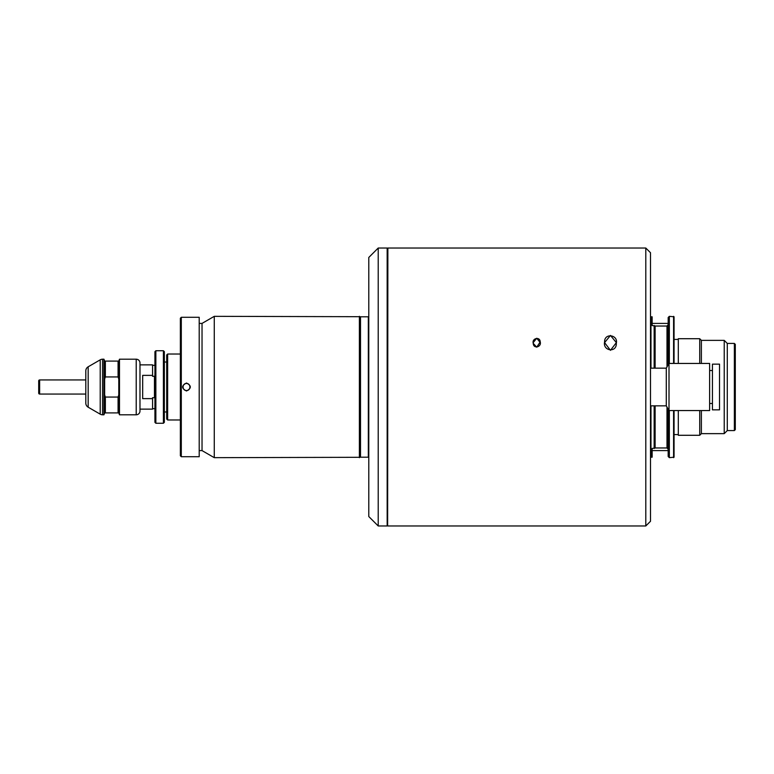 <?xml version="1.0" encoding="UTF-8"?>
<svg xmlns="http://www.w3.org/2000/svg" width="774" height="774" viewBox="0 0 774 774"><rect width="100%" height="100%" fill="white"/><g stroke="black" fill="none" stroke-linecap="round" stroke-linejoin="round"><path stroke-width="1.16" d="M199.208 317.282L181.3 317.282L181.3 456.718L199.208 456.718L199.208 317.282M181.3 317.282L180.361 318.22L180.361 455.78L181.3 456.718M186.486 390.976C181.397 388.325 181.397 385.675 186.495 383.024C191.575 385.675 191.575 388.325 186.486 390.976L186.486 390.531C191.033 390.638 191.033 383.362 186.486 383.469C181.938 383.362 181.948 390.638 186.486 390.531M188.479 389.912A3.531 3.531 0 0 0 189.591 388.693M189.088 384.601A3.531 3.531 0 0 0 188.179 383.894M184.018 384.475A3.531 3.531 0 0 0 183.38 385.317M183.612 389.051A3.531 3.531 0 0 0 184.802 390.106M678.295 410.559L678.295 435.288L699.735 435.288L701.379 433.634L724.232 433.634L727.289 430.576L734.362 430.576L735.3 429.638L735.3 344.362L734.362 343.424L727.289 343.424L724.232 340.367L701.379 340.367L699.735 338.712L678.295 338.712L678.295 363.441M678.295 339.418L674.057 339.418M678.295 434.582L674.057 434.582M699.735 435.288L699.735 410.559M699.735 363.441L699.735 338.712M701.379 433.634L701.379 410.559M701.379 363.441L701.379 340.367M724.232 433.634L724.232 340.367M727.289 430.576L727.289 343.424M734.362 430.576L734.362 343.424M712.448 364.148L712.448 409.852L719.52 409.852L719.52 364.148L712.448 364.148M712.448 370.514L709.623 370.514M712.448 403.486L709.623 403.486M650.508 405.847L666.288 405.847L669.007 410.559L709.623 410.559L709.623 363.441L669.007 363.441L666.288 368.153L650.508 368.153M666.288 405.847L666.288 368.153M669.007 410.559L669.007 363.441M152.565 397.701L152.565 398.629L142.677 398.629L142.677 375.371L152.565 375.371L152.565 376.299L154.452 376.299L154.452 397.701L152.565 397.701M155.864 350.728L154.926 351.667L154.926 422.333L155.864 423.272L163.401 423.272L163.401 350.728L155.864 350.728L155.864 423.272M163.401 423.272L164.349 422.333L164.349 351.667L163.401 350.728M154.926 365.328L152.565 365.328M154.926 408.672L152.565 408.672M166.7 362.029L164.349 362.029M166.7 411.971L164.349 411.971M152.565 375.371L152.565 364.864L139.988 364.864M152.565 398.629L152.565 409.136L139.988 409.136M540.223 341.895C540.02 336.216 531.719 338.306 533.247 343.346C533.431 349.277 541.761 347.062 540.223 341.895L536.74 347.178L533.247 343.346M378.215 248.028L368.792 257.452L368.792 516.548L378.215 525.972L387.164 525.972L387.164 248.028L378.215 248.028L378.215 525.972M199.208 450.594L202.033 450.594L202.033 323.406L199.208 323.406M202.033 450.594L214.272 457.666L214.272 316.334L202.033 323.406M214.272 457.666L360.074 457.299L360.074 316.701L214.272 316.334M360.074 457.299A0.938 0.938 0 0 1 360.51 457.192L360.51 316.808A0.938 0.938 0 0 1 360.074 316.701M360.51 457.192L368.327 457.192L368.327 316.808L360.51 316.808M359.378 457.666L359.378 316.334M85.808 379.937L39.638 379.937A0.938 0.938 0 0 0 38.7 380.876L38.7 393.124A0.938 0.938 0 0 0 39.638 394.063L85.808 394.063M666.995 366.934L666.995 326.038L655.114 326.038L655.114 368.153M655.114 405.847L655.114 447.962L652.153 448.446L652.153 457.192L652.153 450.594L668.175 450.594M674.057 410.559L674.057 457.192L669.346 457.666L668.175 456.486L668.175 449.288L666.995 447.962L655.114 447.962M666.995 447.962L666.995 407.066M668.175 449.288L668.175 409.107M668.175 364.893L668.175 324.712L666.995 326.038M655.114 326.038L652.153 325.554L652.153 316.808L650.973 316.808A0.938 0.938 0 0 1 650.508 316.682M652.153 316.808L652.153 323.406L668.175 323.406M668.175 324.712L668.175 317.514L669.346 316.334L669.346 363.441M652.153 457.192L650.973 457.192L650.973 405.847M387.639 525.73L387.871 248.028L387.639 525.73M674.057 363.441L674.057 316.808L669.346 316.334M387.871 525.972L645.797 525.972L650.508 521.26L650.508 252.74L645.797 248.028L387.871 248.028M533.209 342.621L536.74 338.248L540.271 342.621M610.463 335.432L616.356 342.621L610.463 350.332L604.571 342.621L610.463 335.432M645.797 525.972L645.797 248.028M673.583 316.334L673.583 363.441M673.583 410.559L673.583 457.666M669.346 410.559L669.346 457.666M604.6 341.973C602.598 351.038 616.772 353.137 616.327 343.279C618.32 334.62 604.213 332.723 604.6 341.973L604.571 342.64M616.327 343.279L616.356 342.621M167.639 354.028L166.7 354.966L166.7 419.034L167.639 419.972L167.639 354.028L180.361 354.028M180.361 419.972L167.639 419.972M139.988 410.085L139.988 411.023A3.773 3.773 0 0 1 136.214 414.796L119.486 414.796L118.78 412.91L104.654 412.91L104.654 394.904L105.361 397.062L118.074 397.062L118.78 394.904L118.78 379.096L118.074 376.938L105.361 376.938L104.654 379.096L104.654 361.09L118.78 361.09L119.486 359.204L136.214 359.204A3.773 3.773 0 0 1 139.988 362.977L139.988 363.915M104.654 361.09L103.948 359.204L102.574 359.204A4.712 4.712 0 0 0 100.214 359.833L88.168 366.799A4.712 4.712 0 0 0 85.808 370.872L85.808 403.128A4.712 4.712 0 0 0 88.168 407.201L100.214 414.167L100.214 359.833M104.654 394.904L104.654 379.096M100.214 414.167A4.712 4.712 0 0 0 102.574 414.796L103.948 414.796L104.654 412.91M105.361 376.938L105.361 361.09M118.074 376.938L118.074 361.09M139.988 411.023L139.988 362.977M105.361 412.91L105.361 397.062M118.074 412.91L118.074 397.062M118.78 412.91L118.78 394.904M118.78 379.096L118.78 361.09M119.486 414.796L119.486 359.204M103.948 414.796L103.948 359.204M39.638 379.937L39.638 394.063M654.688 448.272L654.688 405.847M654.688 368.153L654.688 325.728M654.146 448.446L654.146 405.847M654.146 368.153L654.146 325.554M650.973 368.153L650.973 316.808M136.214 414.796L136.214 359.204M102.574 414.796L102.574 359.204M88.168 407.201L88.168 366.799"/></g></svg>
